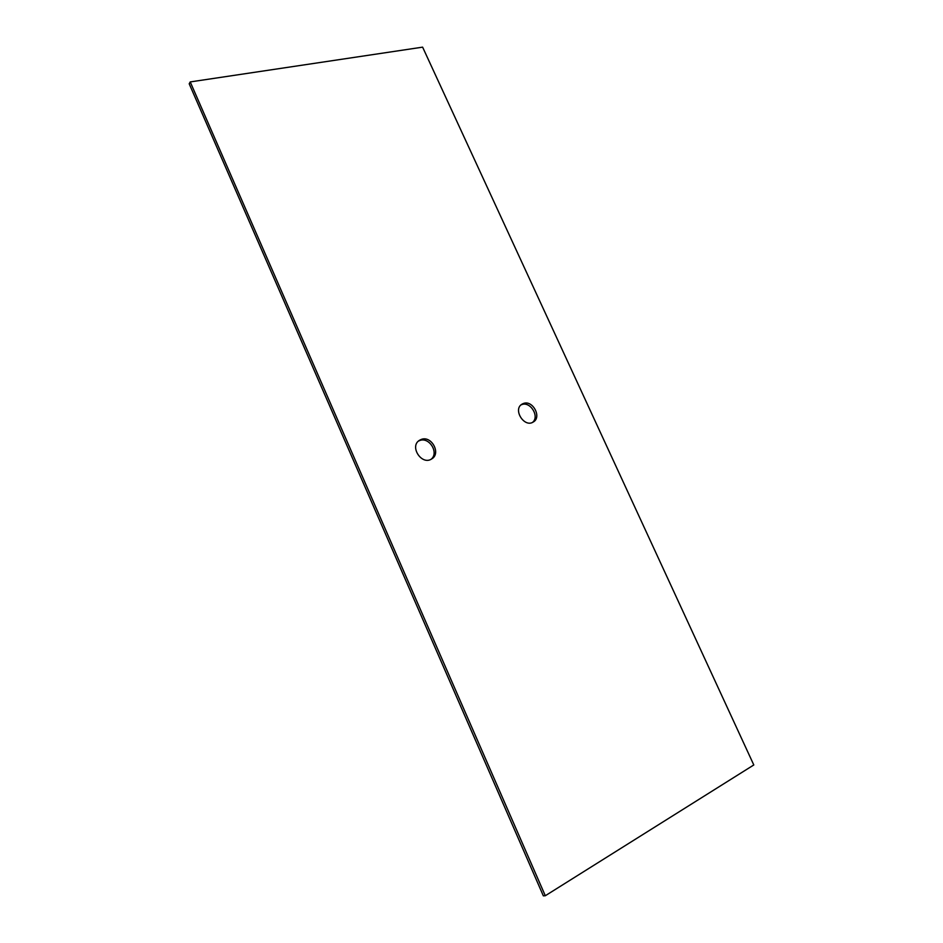 <?xml version="1.0" encoding="UTF-8"?>
<svg xmlns="http://www.w3.org/2000/svg" width="943" height="943" viewBox="0 0 943 943"><rect width="100%" height="100%" fill="white"/><g stroke="black" fill="none" stroke-linecap="round" stroke-linejoin="round"><path stroke-width="1.41" d="M523.365 403.51L522.021 404.146C512.568 409.38 524.237 428.028 533.231 422.028C542.131 417.325 532.712 399.655 523.365 403.51M545.302 895.744L190.227 81.923L189.201 83.809L543.345 895.85L545.302 895.744L753.799 764.962L422.617 47.15L190.227 81.923M421.215 439.45C431.505 435.23 441.383 453.559 431.682 458.935C421.78 465.759 409.097 446.357 419.494 440.287L421.215 439.45M521.019 404.912L521.691 404.63C530.355 401.023 539.891 416.653 532.524 422.393M431.151 459.229C439.273 452.888 429.254 436.597 419.67 440.558L418.433 441.112M419.494 440.287L418.857 440.746"/></g></svg>
